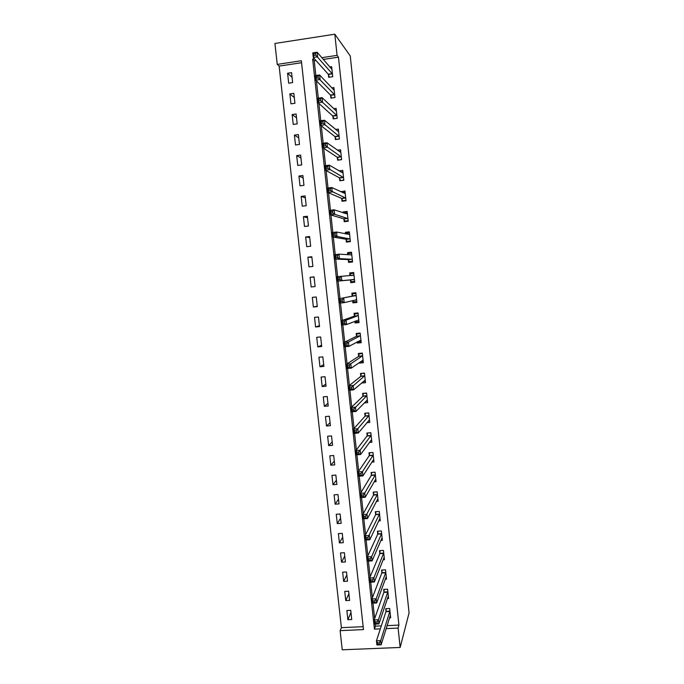 <?xml version="1.0" encoding="UTF-8"?>
<svg xmlns="http://www.w3.org/2000/svg" width="684" height="684" viewBox="0 0 684 684"><rect width="100%" height="100%" fill="white"/><g stroke="black" fill="none" stroke-linecap="round" stroke-linejoin="round"><path stroke-width="1.03" d="M301.558 62.723L279.132 66.091L277.251 64.39L274.925 43.468L334.818 34.2L350.259 55.943L409.075 612.907L400.166 647.449L398.105 628.074L398.926 625.091L338.46 57.174L323.301 59.448M400.166 647.449L342.239 649.8L340.119 630.639L363.478 629.605L301.345 60.756L277.251 64.39M279.132 66.091L341.401 627.664L340.119 630.639M341.401 627.664L363.153 626.689M351.738 619.524L350.73 610.35L346.865 610.538L347.882 619.704L351.738 619.524M349.635 600.398L348.626 591.198L344.753 591.395L345.771 600.595L349.635 600.398M347.523 581.212L346.506 571.986L342.641 572.2L343.659 581.417L347.523 581.212M345.411 561.974L344.385 552.715L340.512 552.946L341.538 562.188L345.411 561.974M343.282 542.677L342.265 533.392L338.383 533.631L339.409 542.908L343.282 542.677M341.154 523.32L340.128 514.009L336.246 514.265L337.272 523.568L341.154 523.32M339.016 503.903L337.99 494.566L334.1 494.84L335.134 504.168L339.016 503.903M336.879 484.434L335.844 475.072L331.954 475.354L332.988 484.717L336.879 484.434M334.724 464.906L333.689 455.518L329.799 455.818L330.834 465.197L334.724 464.906M332.569 445.327L331.535 435.905L327.636 436.212L328.671 445.626L332.569 445.327M330.406 425.679L329.372 416.231L325.464 416.556L326.507 426.004L330.406 425.679M328.243 405.98L327.2 396.498L323.293 396.848L324.336 406.313L328.243 405.98M326.071 386.221L325.02 376.713L321.112 377.072L322.155 386.571L326.071 386.221M323.891 366.402L322.839 356.868L318.924 357.236L319.975 366.761L323.891 366.402M321.702 346.523L320.651 336.956L316.726 337.349L317.778 346.899L321.702 346.523M319.505 326.584L318.453 316.991L314.529 317.393L315.581 326.978L319.505 326.584M317.308 306.586L316.247 296.967L312.314 297.386L313.375 306.996L317.308 306.586M315.102 286.528L314.033 276.883L310.1 277.311L311.169 286.955L315.102 286.528L311.169 286.955M312.887 266.409L311.818 256.731L307.886 257.184L308.946 266.854L312.887 266.409M310.664 246.231L309.596 236.527L305.654 236.989L306.723 246.693L310.664 246.231M308.441 225.994L307.364 216.264L303.422 216.743L304.491 226.472L308.441 225.994M306.201 205.696L305.132 195.932L301.174 196.428L302.251 206.183L306.201 205.696M303.961 185.338L302.884 175.54L298.934 176.053L300.011 185.843L303.961 185.338M301.712 164.912L300.635 155.088L296.676 155.619L297.754 165.434L301.712 164.912M299.464 144.427L298.378 134.577L294.411 135.116L295.497 144.965L299.464 144.427M297.198 123.881L296.112 113.997L292.145 114.561L293.231 124.437L297.198 123.881M294.932 103.275L293.838 93.357L289.871 93.93L290.965 103.84L294.932 103.275M292.658 82.602L291.564 72.658L287.588 73.248L288.682 83.183L292.658 82.602M316.025 60.543L314.247 60.808L315.846 75.531M316.418 80.866L318.291 98.171M318.864 103.404L320.736 120.743M321.292 125.865L323.173 143.238M323.72 148.257L325.601 165.656M326.131 170.572L328.021 188.006M328.542 192.82L330.432 210.279M330.945 214.981L332.834 232.474M333.339 237.083L335.228 254.602M335.716 259.108L337.622 276.652M338.101 281.064L339.991 298.575M340.478 303.021L342.359 320.394M342.846 324.917L344.71 342.145M345.206 346.737L347.062 363.828M347.566 368.488L349.396 385.443M349.909 390.171L351.73 406.989M352.251 411.785L354.055 428.458M354.586 433.323L356.373 449.858M356.911 454.792L358.681 471.199M359.228 476.192L360.99 492.463M361.537 497.524L363.281 513.658M363.837 518.788L365.572 534.785M366.137 539.984L367.847 555.853M368.419 561.111L370.121 576.843M370.702 582.169L372.387 597.773M372.977 603.16L374.652 618.635M375.242 624.09L375.465 626.142L381.313 625.877M387.084 625.621L398.926 625.091M389.512 617.789L390.649 617.737L389.666 608.495L385.742 608.674L386.015 611.18M387.375 598.526L388.589 598.466L387.597 589.198L383.673 589.394L383.946 591.908M385.229 579.203L386.52 579.134L385.528 569.84L381.595 570.054L381.869 572.576M383.057 559.828L384.442 559.751L383.45 550.432L379.517 550.654L379.791 553.185M370.762 579.921L370.95 581.614L372.652 581.52L372.472 579.835L370.762 579.921L369.651 577.997L373.909 577.766L374.362 581.981L370.104 582.204L369.651 577.997L379.834 553.612M380.868 540.403L382.365 540.309L381.364 530.964L377.431 531.203L377.696 533.742M368.479 558.802L368.659 560.495L370.369 560.401L370.189 558.708L368.479 558.802L367.368 556.93L371.626 556.682L372.087 560.906L367.821 561.145L367.368 556.93L377.748 534.144M378.654 520.917L380.278 520.815L379.269 511.435L375.336 511.692L375.61 514.231M366.179 537.615L366.368 539.317L368.077 539.206L367.898 537.513L366.179 537.615L365.076 535.786L369.343 535.529L369.805 539.761L365.538 540.018L365.076 535.786L375.653 514.625M376.405 501.372L378.184 501.252L377.175 491.847L373.233 492.121L373.507 494.669M363.879 516.36L364.068 518.062L365.778 517.95L365.598 516.249L363.879 516.36L362.776 514.582L367.051 514.3L367.513 518.549L363.238 518.831L362.776 514.582L373.549 495.045M374.131 481.784L376.08 481.639L375.071 472.208L371.13 472.49L371.403 475.055M371.797 462.127L373.977 461.965L372.968 452.5L369.009 452.808L369.292 455.373M369.411 442.428L371.865 442.232L370.848 432.741L366.889 433.058L367.171 435.631M366.932 422.678L369.745 422.447L368.727 412.922L364.769 413.256L365.042 415.838M354.603 430.646L354.791 432.373L356.509 432.228L356.321 430.51L354.603 430.646L353.517 429.065L357.809 428.723L358.271 433.023L353.979 433.374L353.517 429.065L365.076 416.146M364.333 402.876L367.624 402.594L366.598 393.043L362.631 393.394L362.913 395.985M352.269 409.041L352.448 410.776L354.175 410.631L353.987 408.895L352.269 409.041L351.183 407.519L355.483 407.151L355.945 411.469L351.644 411.836L351.183 407.519L362.947 396.275M361.528 383.04L365.495 382.681L364.469 373.105L360.494 373.473L360.776 376.063M349.917 387.366L350.105 389.102L351.832 388.948L351.644 387.212L349.917 387.366L348.84 385.896L353.141 385.511L353.611 389.846L349.31 390.222L348.84 385.896L360.801 376.345M359.322 362.52L359.382 363.084L363.358 362.717L362.323 353.106L358.348 353.483L358.63 356.09M347.566 365.624L347.754 367.368L349.481 367.205L349.293 365.461L347.566 365.624L346.489 364.204L350.798 363.803L351.268 368.146L346.959 368.548L346.489 364.204L358.655 356.355M357.108 341.94L357.236 343.069L361.212 342.684L360.177 333.048L356.202 333.441L356.475 336.058M354.893 321.283L355.082 322.993L359.057 322.591L358.023 312.93L354.038 313.34L354.321 315.957M342.829 321.916L343.026 323.677L344.753 323.498L344.565 321.745L342.829 321.916L341.769 320.608L346.087 320.163L346.557 324.541L342.239 324.977L341.769 320.608L354.346 316.188M352.67 300.575L352.918 302.858L356.903 302.448L355.868 292.752L351.875 293.179L352.157 295.804M350.464 280.03L350.747 282.663L354.739 282.236L353.696 272.514L349.704 272.95L349.986 275.584M348.293 259.766L348.575 262.408L352.568 261.963L351.525 252.208L347.532 252.661L347.754 254.773M346.104 239.443L346.395 242.093L350.388 241.632L349.344 231.842L345.343 232.321L345.506 233.86M343.924 219.06L344.206 221.71L348.207 221.231L347.156 211.424L343.154 211.912L343.257 212.869M341.726 198.608L342.009 201.267L346.018 200.78L344.967 190.93L341 191.819M339.521 178.096L339.811 180.764L343.821 180.26L342.769 170.384L339.016 170.872M337.315 157.517L337.605 160.201L341.615 159.671L340.555 149.77L337.4 150.189M335.1 136.885L335.391 139.57L339.409 139.032L338.349 129.096L335.622 129.473M332.877 116.186L333.168 118.879L337.195 118.323L336.126 108.363L333.724 108.696M330.646 95.418L330.936 98.128L334.972 97.547L333.903 87.561L331.757 87.868M328.414 74.59L328.705 77.309L332.74 76.711L331.663 66.69L329.731 66.981M334.818 34.2L337.075 55.37L321.788 57.678M338.46 57.174L337.075 55.37M314.443 58.781L312.656 59.055L374.447 629.118L380.338 628.861M386.161 628.605L398.105 628.074M375.465 626.142L374.447 629.118M314.247 60.808L312.656 59.055M350.96 612.462L347.882 619.704M292.077 77.326L287.588 73.248M294.308 97.573L289.871 93.93M296.523 117.751L292.145 114.561M298.737 137.869L294.411 135.116M300.951 157.927L296.676 155.619M303.149 177.934L298.934 176.053M305.346 197.873L301.174 196.428M307.535 217.76L303.422 216.743M309.715 237.579L305.654 236.989M311.887 257.346L307.886 257.184M314.059 277.054L310.1 277.311M317.256 306.124L313.375 306.996M319.411 325.687L315.581 326.978M321.557 345.198L317.778 346.899M323.694 364.649L319.975 366.761M325.832 384.04L322.155 386.571M327.961 403.38L324.336 406.313M330.081 422.669L326.507 426.004M332.193 441.89L328.671 445.626M334.305 461.067L330.834 465.197M336.408 480.177L332.988 484.717M338.503 499.243L335.134 504.168M340.598 518.25L337.272 523.568M342.684 537.196L339.409 542.908M344.762 556.092L341.538 562.188M346.831 574.936L343.659 581.417M348.9 593.729L345.771 600.595M361.349 361.699L359.382 363.084M359.673 341.726L357.236 343.069M358.433 321.642L355.082 322.993M356.834 301.849L352.918 302.858M354.731 282.193L350.747 282.663M353.722 272.736L349.704 272.95M351.61 253.003L347.532 252.661M348.549 233.005L345.343 232.321M345.668 212.767L343.154 211.912M343.094 192.435L340.957 191.435M379.278 642.806L377.577 642.875L377.756 644.55L379.458 644.473L379.278 642.806L380.697 640.626L381.142 644.798L376.901 644.969L376.448 640.805L380.697 640.626L389.931 611M390.384 615.232L381.142 644.798L379.458 644.473M377.577 642.875L376.448 640.805L385.947 611.65L386.263 608.657M377.756 644.55L376.901 644.969M377.021 621.884L375.311 621.961L375.499 623.637L377.2 623.56L377.021 621.884L378.44 619.738L378.893 623.919L374.644 624.116L374.191 619.935L378.44 619.738L387.871 591.711M388.324 595.952L378.893 623.919L377.2 623.56M375.311 621.961L374.191 619.935L383.878 592.353L384.211 589.369M375.499 623.637L374.644 624.116M374.747 600.894L373.045 600.971L373.225 602.655L374.926 602.57L374.747 600.894L376.174 598.791L376.627 602.98L372.378 603.194L371.925 598.996L376.174 598.791L385.793 572.363M386.255 576.621L376.627 602.98L374.926 602.57M373.045 600.971L371.925 598.996L381.792 573.021L382.151 570.029M373.225 602.655L372.378 603.194M372.472 579.835L373.909 577.766L383.715 552.954M384.177 557.229L374.362 581.981L372.652 581.52M383.707 553.099L379.774 553.322L380.09 550.629M370.95 581.614L370.104 582.204M370.189 558.708L371.626 556.682L381.638 533.494M382.091 537.778L372.087 560.906L370.369 560.401M381.621 533.631L377.688 533.871L378.021 531.169M368.659 560.495L367.821 561.145M379.586 518.934L380.073 518.899M367.898 537.513L379.543 513.975M380.005 518.267L369.805 539.761L368.077 539.206M379.526 514.111L375.593 514.368L375.943 511.649M366.368 539.317L365.538 540.018M377.397 499.474L377.987 499.431M365.598 516.249L377.448 494.404M377.91 498.704L367.513 518.549L365.778 517.95M377.431 494.532L373.49 494.797L373.866 492.078M364.068 518.062L363.238 518.831M375.174 479.954L375.901 479.903M363.289 494.917L361.571 495.036L361.759 496.746L363.478 496.627L363.289 494.917L364.752 493.01L365.213 497.277L360.938 497.567L360.477 493.309L364.752 493.01L375.345 474.764M375.807 479.082L365.213 497.277L363.478 496.627M361.571 495.036L360.477 493.309L371.318 475.423L371.78 472.447M361.759 496.746L360.938 497.567M372.925 460.392L373.806 460.323M360.972 473.516L359.254 473.644L359.442 475.354L361.161 475.235L360.972 473.516L362.443 471.652L362.905 475.927L358.621 476.235L358.159 471.96L362.443 471.652L373.242 455.074M373.703 459.4L362.905 475.927L361.161 475.235M359.254 473.644L358.159 471.96L369.198 455.724L369.693 452.757M359.442 475.354L358.621 476.235M370.625 440.761L371.703 440.676M367.641 432.998L370.856 432.81M358.655 452.047L356.937 452.175L357.116 453.894L358.844 453.766L358.655 452.047L360.135 450.217L360.596 454.509L356.304 454.843L355.842 450.551L360.135 450.217L371.13 435.315M371.592 439.667L360.596 454.509L358.844 453.766M356.937 452.175L355.842 450.551L367.077 435.973L367.59 433.066M357.116 453.894L356.304 454.843M368.266 421.087L369.591 420.976M365.632 413.187L368.744 413.085M356.321 430.51L369.001 415.504M369.471 419.865L358.271 433.023L356.509 432.228M368.984 415.615L365.025 415.949L365.478 413.358M354.791 432.373L353.979 433.374M365.812 401.363L367.479 401.217M363.649 393.3L366.624 393.3M353.987 408.895L366.88 395.634M367.342 400.003L355.945 411.469L354.175 410.631M366.855 395.745L362.896 396.087L363.349 393.591M352.448 410.776L351.644 411.836M363.213 381.595L365.35 381.407M361.733 373.353L364.504 373.455M351.644 387.212L364.743 375.704M365.213 380.09L353.611 389.846L351.832 388.948M364.726 375.807L360.75 376.174L361.229 373.755M350.105 389.102L349.31 390.222M360.365 361.793L363.23 361.528M359.929 353.337L359.091 353.867L362.375 353.56M349.293 365.461L350.798 363.803L362.606 355.714M363.076 360.109L351.268 368.146L349.481 367.205M362.588 355.817L358.613 356.193L359.091 353.867M347.754 367.368L346.959 368.548M357.655 341.641L361.092 341.59M358.382 333.228L356.954 333.92L360.237 333.595M346.933 343.642L345.206 343.804L345.394 345.557L347.121 345.386L346.933 343.642L348.447 342.017L348.917 346.378L344.599 346.797L344.129 342.436L348.447 342.017L360.459 335.664M360.93 340.076L348.917 346.378L347.121 345.386M345.206 343.804L344.129 342.436L356.381 336.314L356.954 333.92M345.394 345.557L344.599 346.797M355.235 321.155L355.663 321.925L358.955 321.591M357.57 312.981L354.808 313.913L358.091 313.58M344.565 321.745L346.087 320.163L358.305 315.555M354.286 316.094L358.288 315.649L354.303 316.051L354.808 313.913M358.775 319.975L346.557 324.541L344.753 323.498M343.026 323.677L342.239 324.977M352.799 300.541L353.517 301.883L356.809 301.541M355.919 293.231L352.653 293.846L355.945 293.496M342.188 299.78L340.452 299.96L340.649 301.721L342.376 301.541L342.188 299.78L343.719 298.241L344.189 302.627L339.871 303.08L339.392 298.694L356.142 295.377M340.452 299.96L339.392 298.694L356.116 295.497L352.14 295.89L352.653 293.846M356.62 299.814L344.189 302.627L342.376 301.541M340.649 301.721L339.871 303.08M354.457 279.602L350.422 279.953L351.354 281.782L354.654 281.423M349.977 275.635L350.49 273.72L353.79 273.361M350.422 279.953L337.486 281.124L337.015 276.721L353.979 275.148M339.811 277.738L341.342 276.242L341.82 280.645L337.486 281.124L338.264 279.696L339.999 279.508L339.811 277.738L338.067 277.926L338.264 279.696M354.415 279.517L341.82 280.645L339.999 279.508M337.015 276.721L338.067 277.926M352.534 261.656L349.191 261.613L352.491 261.245M347.959 254.79L348.327 253.533L351.627 253.157M349.191 261.613L348.139 259.561L335.1 259.082L334.621 254.67L338.956 254.174L351.807 254.858M351.781 254.935L351.14 255.012L351.781 254.935M337.417 255.628L338.956 254.174L339.435 258.595L335.1 259.082L335.87 257.594L337.605 257.398L337.417 255.628L335.682 255.825L335.87 257.594M352.286 259.322L339.435 258.595L337.605 257.398M334.621 254.67L335.682 255.825M349.336 241.751L347.019 241.392L350.328 241.007M345.95 233.945L346.155 233.287L349.456 232.893M347.019 241.392L345.959 239.22L332.706 236.98L332.227 232.543L336.571 232.03L349.627 234.501M335.015 233.441L336.571 232.03L337.05 236.467L332.706 236.98L333.467 235.424L335.211 235.219L335.015 233.441L333.279 233.646L333.467 235.424M350.105 238.981L337.05 236.467L335.211 235.219M332.227 232.543L333.279 233.646M346.155 221.479L344.847 221.103L348.156 220.71M343.932 213.1L347.284 212.57M344.847 221.103L343.77 218.812L330.304 214.793L329.825 210.347L334.168 209.817L347.446 214.083M332.612 211.185L334.168 209.817L334.647 214.272L330.304 214.793L331.065 213.177L332.8 212.963L332.612 211.185L330.868 211.399L331.065 213.177M347.925 218.572L334.647 214.272L332.8 212.963M329.825 210.347L330.868 211.399M343.471 201.087L342.667 200.754L345.976 200.344M342.487 192.512L345.095 192.187M342.667 200.754L341.572 198.351L327.892 192.537L327.414 188.083L331.766 187.527L345.249 193.606M330.192 188.852L331.766 187.527L332.244 191.99L327.892 192.537L328.645 190.862L330.389 190.639L330.192 188.852L328.448 189.075L328.645 190.862M345.736 198.112L330.389 190.639M327.414 188.083L328.448 189.075M340.974 180.619L343.787 179.926M340.923 172L342.906 171.744M340.47 180.345L339.367 177.814L325.473 170.213L324.994 165.733L329.346 165.169L343.052 173.061M327.773 166.443L329.346 165.169L329.833 169.649L325.473 170.213L326.225 168.469L327.969 168.238L327.773 166.443L326.029 166.674L326.225 168.469M343.539 177.583L327.969 168.238M324.994 165.733L326.029 166.674M338.571 160.073L341.598 159.44M339.153 151.438L340.717 151.232M338.281 159.876L337.152 157.226L323.045 147.812L322.566 143.324L326.926 142.734L340.846 152.455M325.345 143.965L326.926 142.734L327.405 147.222L323.045 147.812L323.788 146L325.541 145.769L325.345 143.965L323.592 144.204L323.788 146M341.333 156.987L325.541 145.769M322.566 143.324L323.592 144.204M336.22 139.459L339.392 138.895M337.255 130.832L338.512 130.661M336.075 139.348L334.938 136.569L320.616 125.334L320.129 120.829L324.49 120.222L338.631 131.79M322.908 121.41L324.49 120.222L324.977 124.727L320.616 125.334L321.352 123.462L323.096 123.214L322.908 121.41L321.155 121.649L321.352 123.462M339.119 136.338L323.096 123.214M320.129 120.829L321.155 121.649M336.904 115.622L332.834 116.066L333.895 118.777L337.186 118.289M335.28 110.167L336.306 110.03M332.834 116.066L318.171 102.78L317.684 98.265L322.053 97.632L336.417 111.065M320.454 98.778L322.053 97.632L322.54 102.155L318.171 102.78L318.898 100.839L320.651 100.591L320.454 98.778L318.701 99.026L318.898 100.839M336.861 115.502L320.651 100.591M317.684 98.265L318.701 99.026M333.245 89.45L334.091 89.33M331.62 98.026L330.483 95.067L315.717 80.156L315.23 75.625L319.608 74.975L334.185 90.271M318 76.069L319.608 74.975L320.095 79.515L315.717 80.156L316.444 78.147L318.197 77.89L318 76.069L316.247 76.334L316.444 78.147M334.681 94.845L318.197 77.89M315.23 75.625L316.247 76.334M331.176 68.674L331.868 68.571M329.363 77.206L328.243 74.223L313.263 57.456L312.768 52.907L317.154 52.24L331.954 69.409M315.538 53.292L317.154 52.24L317.641 56.789L313.263 57.456L313.982 55.378L315.734 55.113L315.538 53.292L313.785 53.557L313.982 55.378M332.45 74L315.734 55.113M312.768 52.907L313.785 53.557M389.863 611.47L385.938 611.658L389.863 611.47M389.914 611.145L385.998 611.334M387.794 592.164L383.869 592.37M387.854 591.857L383.929 592.053M385.725 572.807L381.792 573.021M385.785 572.508L381.852 572.722M383.647 553.39L379.714 553.612M381.561 533.913L377.619 534.153M379.466 514.377L375.525 514.633M377.371 494.78L373.421 495.054M375.268 475.132L371.318 475.423M375.328 474.893L371.386 475.175M373.156 455.424L369.198 455.724M373.225 455.193L369.266 455.493M371.044 435.657L367.077 435.973M371.104 435.434L367.154 435.751M368.915 415.829L364.957 416.163M366.786 395.942L362.819 396.284M364.649 375.995L360.682 376.354M362.511 355.988L358.536 356.364M360.365 335.921L356.381 336.314M360.434 335.758L356.458 336.152M358.211 315.794L354.218 316.205M356.578 299.746L355.714 299.831M356.048 295.608L352.055 296.027M354.312 279.414L350.319 279.85M353.961 275.233L350.926 275.567M352.243 259.236L348.25 259.689M352.14 259.116L348.139 259.561M350.071 238.887L346.07 239.357M349.96 238.75L345.959 239.22M347.882 218.478L343.881 218.966M347.771 218.333L343.77 218.812M345.694 198.009L341.684 198.505M345.582 197.847L341.572 198.351M343.496 177.481L339.478 177.994M343.385 177.301L339.367 177.814M341.29 156.884L337.272 157.414M341.179 156.696L337.152 157.226M339.076 136.227L335.057 136.774M338.965 136.022L334.938 136.569M336.742 115.288L332.715 115.852M334.63 94.717L330.603 95.298M334.519 94.495L330.483 95.067M332.398 73.872L328.363 74.47M332.287 73.633L328.243 74.223M387.802 592.147L383.878 592.353M385.733 572.773L381.8 572.987M383.656 553.347L379.723 553.578M381.578 533.862L377.636 534.101M379.492 514.317L375.55 514.573M377.397 494.72L373.447 494.985M375.294 475.055L371.344 475.346M373.19 455.339L369.24 455.647M371.079 435.571L367.12 435.879M368.958 415.735L364.999 416.069M366.838 395.839L362.871 396.19M364.709 375.892L360.733 376.251M362.571 355.885L358.596 356.261M360.425 335.818L356.441 336.203M353.953 275.25L351.302 275.541"/></g></svg>
